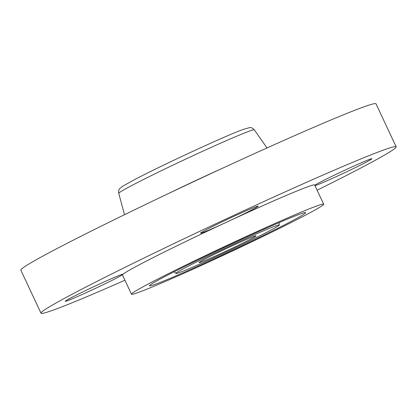 <?xml version="1.0" encoding="UTF-8"?>
<svg xmlns="http://www.w3.org/2000/svg" width="417" height="417" viewBox="0 0 417 417"><rect width="100%" height="100%" fill="white"/><g stroke="black" fill="none" stroke-linecap="round" stroke-linejoin="round"><path stroke-width="0.63" d="M201.453 261.923A31.494 1.1 154.9 0 0 233.656 247.557A31.494 1.1 154.9 0 0 256.09 235.855A31.494 1.1 154.9 0 0 253.692 236.512A31.494 1.1 154.9 0 0 221.49 250.878A31.494 1.1 154.9 0 0 199.055 262.574A31.494 1.1 154.9 0 0 201.453 261.923M184.549 268.126A57.046 1.991 154.9 0 0 175.932 273.437A57.046 1.991 154.9 0 0 213.41 257.956A57.046 1.991 154.9 0 0 270.602 230.309A57.046 1.991 154.9 0 0 279.239 225.05A57.046 1.991 154.9 0 0 242.475 240.145A57.046 1.991 154.9 0 0 184.549 268.126M162.521 277.805A86.246 3.008 154.9 0 0 149.463 285.76A86.246 3.008 154.9 0 0 205.044 262.934A86.246 3.008 154.9 0 0 292.625 220.629A86.246 3.008 154.9 0 0 305.645 212.597A86.246 3.008 154.9 0 0 248.991 236.006A86.246 3.008 154.9 0 0 162.521 277.805M315.58 206.41A106.111 3.701 154.9 0 0 207.082 254.808A106.111 3.701 154.9 0 0 131.485 294.23A106.111 3.701 154.9 0 0 139.565 292.025A106.111 3.701 154.9 0 0 248.063 243.627A106.111 3.701 154.9 0 0 323.665 204.205A106.111 3.701 154.9 0 0 315.58 206.41M323.665 204.205L314.668 184.997A106.111 3.701 154.9 0 0 306.584 187.202A106.111 3.701 154.9 0 0 226.89 222.047A106.111 3.701 154.9 0 0 122.833 274.438A106.111 3.701 154.9 0 0 122.489 275.022L131.485 294.23M317.108 190.209A196.089 6.844 154.9 0 0 396.15 146.831A196.089 6.844 154.9 0 0 381.216 150.902A196.089 6.844 154.9 0 0 180.712 240.338A196.089 6.844 154.9 0 0 41.002 313.193A196.089 6.844 154.9 0 0 55.941 309.117A196.089 6.844 154.9 0 0 124.928 280.234M202.985 232.504A31.833 1.11 154.9 0 0 226.89 222.047A31.833 1.11 154.9 0 0 258.212 206.154A31.833 1.11 154.9 0 0 255.788 206.816A31.833 1.11 154.9 0 0 223.241 221.338A31.833 1.11 154.9 0 0 200.556 233.166A31.833 1.11 154.9 0 0 202.985 232.504M105.694 283.477A31.833 1.11 154.9 0 0 122.833 274.438A31.833 1.11 154.9 0 0 122.937 274.266A31.833 1.11 154.9 0 0 82.53 292.062A31.833 1.11 154.9 0 0 65.287 301.272A31.833 1.11 154.9 0 0 105.694 283.477M314.976 185.664A31.833 1.11 154.9 0 0 354.622 167.962A31.833 1.11 154.9 0 0 371.87 158.752A31.833 1.11 154.9 0 0 331.458 176.547A31.833 1.11 154.9 0 0 314.778 185.231M396.15 146.831L375.998 103.807A196.089 6.844 154.9 0 0 361.059 107.883A196.089 6.844 154.9 0 0 160.555 197.319A196.089 6.844 154.9 0 0 20.85 270.169L41.002 313.193M118.746 193.342C118.449 190.877 118.866 189.224 119.987 188.369L123.151 185.946L135.671 179.044C163.156 164.642 226.249 135.483 243.059 129.458L249.627 127.612C251.065 127.289 252.629 128.035 254.307 129.838A74.846 2.611 154.9 0 0 248.61 131.407A74.846 2.611 154.9 0 0 172.284 165.45A74.846 2.611 154.9 0 0 118.746 193.342L124.506 214.692M222.297 168.338A79.053 2.757 154.9 0 0 168.812 193.389M175.932 273.437L174.108 271.801M279.239 225.05L279.15 222.6M254.307 129.838L267.026 147.931"/></g></svg>

